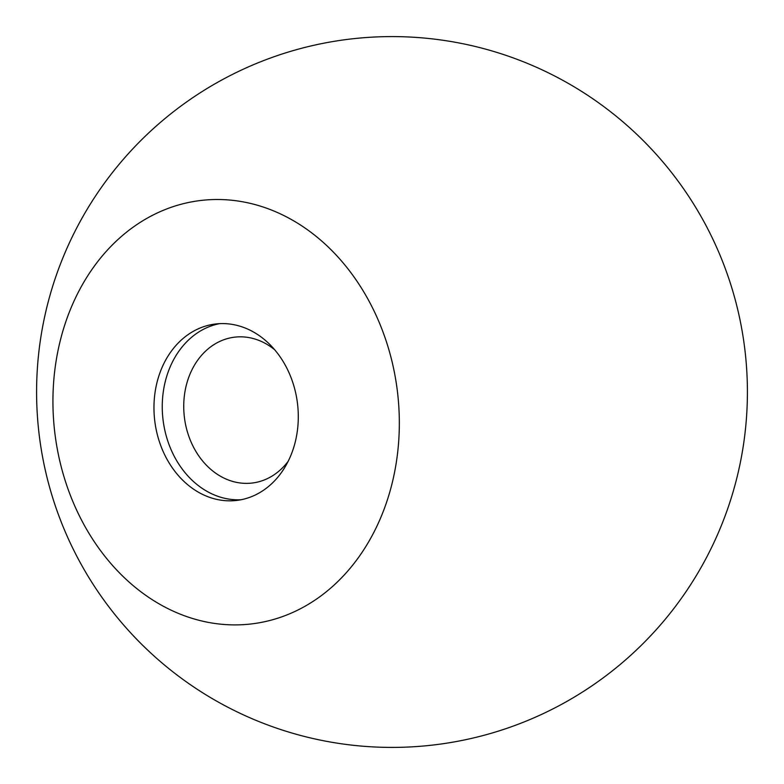 <?xml version="1.0" encoding="UTF-8"?>
<svg xmlns="http://www.w3.org/2000/svg" width="784" height="784" viewBox="0 0 784 784"><rect width="100%" height="100%" fill="white"/><g stroke="black" fill="none" stroke-linecap="round" stroke-linejoin="round"><path stroke-width="1.18" d="M157.692 379.838A88.857 71.893 83.1 0 1 215.384 324.008A88.857 71.893 83.1 0 1 294.568 444.567A88.857 71.893 83.1 0 1 236.876 500.408A88.857 71.893 83.1 0 1 157.692 379.838M241.002 499.751A88.857 71.893 83.1 0 1 165.983 378.829A88.857 71.893 83.1 0 1 219.549 323.645M288.208 461.247A73.461 59.437 83.1 0 1 252.281 483.022A73.461 59.437 83.1 0 1 186.817 383.337A73.461 59.437 83.1 0 1 234.514 337.179A73.461 59.437 83.1 0 1 274.616 349.693M171.216 610.217A213.248 172.529 83.1 0 1 61.867 334.533A213.248 172.529 83.1 0 1 281.044 214.189A213.248 172.529 83.1 0 1 390.393 489.882A213.248 172.529 83.1 0 1 171.216 610.217M434.973 744.8A355.407 355.407 0 0 0 744.8 349.027A355.407 355.407 0 0 0 349.027 39.2A355.407 355.407 0 0 0 39.2 434.973A355.407 355.407 0 0 0 434.973 744.8"/></g></svg>
